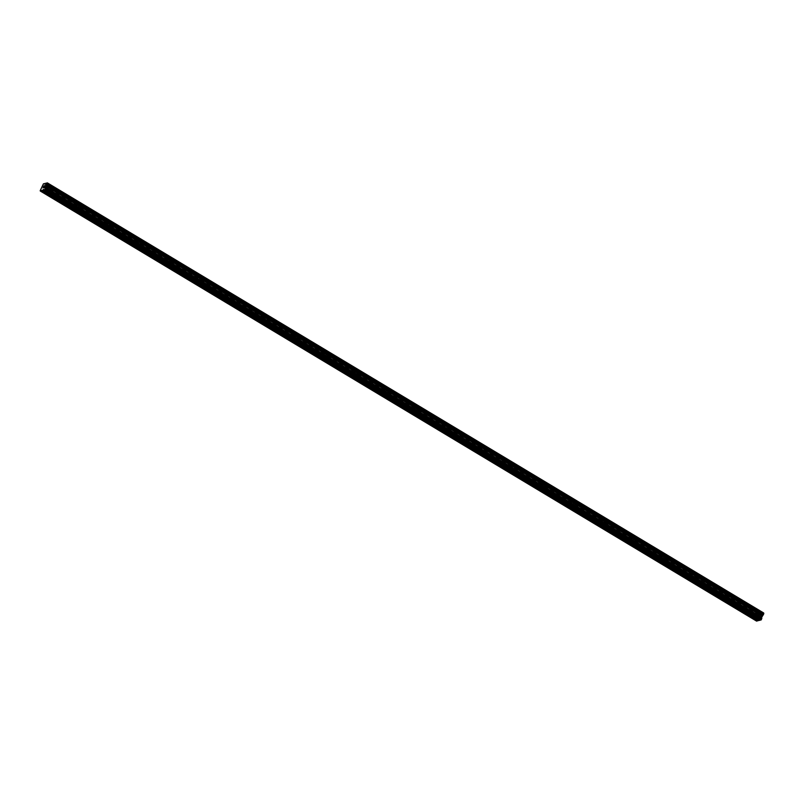 <?xml version="1.0" encoding="UTF-8"?>
<svg xmlns="http://www.w3.org/2000/svg" width="804" height="804" viewBox="0 0 804 804"><rect width="100%" height="100%" fill="white"/><g stroke="black" fill="none" stroke-linecap="round" stroke-linejoin="round"><path stroke-width="0.6" stroke-dasharray="4.02 3.01" d="M44.793 191.251L46.461 192.256M47.476 187.764L48.109 188.498L45.386 187.372L47.476 187.764M46.783 185.201A2.452 0.804 -157.5 0 0 50.26 185.855A2.452 0.804 -157.5 0 0 49.215 184.629A2.452 0.804 -157.5 0 0 45.738 183.975A2.452 0.804 -157.5 0 0 46.783 185.201M46.783 185.191A2.452 0.804 -157.5 0 0 50.26 185.845A2.452 0.804 -157.5 0 0 49.215 184.629A2.452 0.804 -157.5 0 0 45.738 183.975A2.452 0.804 -157.5 0 0 46.783 185.191M75.707 209.814L77.375 210.819M78.4 206.326L79.023 207.06L76.31 205.935L78.4 206.326M77.697 203.764A2.452 0.804 -157.5 0 0 81.184 204.417A2.452 0.804 -157.5 0 0 80.139 203.201A2.452 0.804 -157.5 0 0 76.651 202.548A2.452 0.804 -157.5 0 0 77.697 203.764A2.452 0.804 -157.5 0 0 81.184 204.417A2.452 0.804 -157.5 0 0 80.139 203.191A2.452 0.804 -157.5 0 0 76.661 202.538A2.452 0.804 -157.5 0 0 77.707 203.764M106.63 228.376L108.299 229.381M109.314 224.889L109.947 225.622L107.857 225.231L107.233 224.497L109.314 224.889M108.62 222.336A2.452 0.804 -157.5 0 0 112.098 222.979A2.452 0.804 -157.5 0 0 111.052 221.763A2.452 0.804 -157.5 0 0 107.575 221.11A2.452 0.804 -157.5 0 0 108.62 222.336M108.62 222.326A2.452 0.804 -157.5 0 0 112.108 222.979A2.452 0.804 -157.5 0 0 111.063 221.753A2.452 0.804 -157.5 0 0 107.575 221.1A2.452 0.804 -157.5 0 0 108.62 222.326M137.554 246.949L139.223 247.944M140.238 243.461L140.861 244.195L138.147 243.069L140.238 243.461M139.544 240.898A2.452 0.804 -157.5 0 0 143.022 241.552A2.452 0.804 -157.5 0 0 141.976 240.326A2.452 0.804 -157.5 0 0 138.489 239.672A2.452 0.804 -157.5 0 0 139.544 240.898A2.452 0.804 -157.5 0 0 143.022 241.542A2.452 0.804 -157.5 0 0 141.976 240.326A2.452 0.804 -157.5 0 0 138.499 239.672A2.452 0.804 -157.5 0 0 139.544 240.888M168.468 265.511L170.136 266.516M171.162 262.024L171.785 262.757L169.694 262.365L169.071 261.632L171.162 262.024M170.458 259.461A2.452 0.804 -157.5 0 0 173.945 260.114A2.452 0.804 -157.5 0 0 172.89 258.888A2.452 0.804 -157.5 0 0 169.413 258.235A2.452 0.804 -157.5 0 0 170.458 259.461A2.452 0.804 -157.5 0 0 173.945 260.104A2.452 0.804 -157.5 0 0 172.9 258.888A2.452 0.804 -157.5 0 0 169.413 258.235A2.452 0.804 -157.5 0 0 170.458 259.461M199.392 284.073L201.06 285.078M202.075 280.586L202.708 281.32L199.985 280.194L202.075 280.586M201.382 278.023A2.452 0.804 -157.5 0 0 204.859 278.676A2.452 0.804 -157.5 0 0 203.814 277.46A2.452 0.804 -157.5 0 0 200.337 276.807A2.452 0.804 -157.5 0 0 201.382 278.023A2.452 0.804 -157.5 0 0 204.859 278.676A2.452 0.804 -157.5 0 0 203.814 277.45A2.452 0.804 -157.5 0 0 200.337 276.797A2.452 0.804 -157.5 0 0 201.382 278.023M230.306 302.636L231.974 303.641M232.999 299.148L233.622 299.882L231.532 299.49L230.909 298.756L232.999 299.148M232.296 296.596A2.452 0.804 -157.5 0 0 235.783 297.249A2.452 0.804 -157.5 0 0 234.738 296.023A2.452 0.804 -157.5 0 0 231.25 295.369A2.452 0.804 -157.5 0 0 232.296 296.596A2.452 0.804 -157.5 0 0 235.783 297.239A2.452 0.804 -157.5 0 0 234.738 296.013A2.452 0.804 -157.5 0 0 231.261 295.359A2.452 0.804 -157.5 0 0 232.306 296.586M261.23 321.208L262.898 322.203M263.913 317.721L264.546 318.454L262.456 318.062L261.833 317.329L263.913 317.721M263.22 315.158A2.452 0.804 -157.5 0 0 266.697 315.811A2.452 0.804 -157.5 0 0 265.652 314.585A2.452 0.804 -157.5 0 0 262.174 313.932A2.452 0.804 -157.5 0 0 263.22 315.158A2.452 0.804 -157.5 0 0 266.707 315.801A2.452 0.804 -157.5 0 0 265.662 314.585A2.452 0.804 -157.5 0 0 262.174 313.932A2.452 0.804 -157.5 0 0 263.22 315.148M292.153 339.77L293.822 340.775M294.837 336.283L295.47 337.017L292.746 335.891L294.837 336.283M294.143 333.72A2.452 0.804 -157.5 0 0 297.621 334.374A2.452 0.804 -157.5 0 0 296.575 333.147A2.452 0.804 -157.5 0 0 293.098 332.494A2.452 0.804 -157.5 0 0 294.143 333.72A2.452 0.804 -157.5 0 0 297.621 334.363A2.452 0.804 -157.5 0 0 296.575 333.147A2.452 0.804 -157.5 0 0 293.098 332.494A2.452 0.804 -157.5 0 0 294.143 333.72M323.067 358.333L324.736 359.338M325.761 354.845L326.384 355.579L324.293 355.187L323.67 354.453L325.761 354.845M325.057 352.283A2.452 0.804 -157.5 0 0 328.545 352.936A2.452 0.804 -157.5 0 0 327.499 351.72A2.452 0.804 -157.5 0 0 324.012 351.067A2.452 0.804 -157.5 0 0 325.057 352.283A2.452 0.804 -157.5 0 0 328.545 352.936A2.452 0.804 -157.5 0 0 327.499 351.71A2.452 0.804 -157.5 0 0 324.012 351.057A2.452 0.804 -157.5 0 0 325.057 352.283M353.991 376.895L355.659 377.9M356.674 373.408L357.308 374.141L354.584 373.026L356.674 373.408M355.981 370.855A2.452 0.804 -157.5 0 0 359.458 371.508A2.452 0.804 -157.5 0 0 358.413 370.282A2.452 0.804 -157.5 0 0 354.936 369.629A2.452 0.804 -157.5 0 0 355.981 370.855A2.452 0.804 -157.5 0 0 359.458 371.498A2.452 0.804 -157.5 0 0 358.413 370.272A2.452 0.804 -157.5 0 0 354.936 369.619A2.452 0.804 -157.5 0 0 355.981 370.845M384.905 395.467L386.583 396.462M387.598 391.98L388.221 392.714L385.508 391.588L387.598 391.98M386.895 389.417A2.452 0.804 -157.5 0 0 390.382 390.071A2.452 0.804 -157.5 0 0 389.337 388.845A2.452 0.804 -157.5 0 0 385.85 388.191A2.452 0.804 -157.5 0 0 386.895 389.417M386.905 389.407A2.452 0.804 -157.5 0 0 390.382 390.061A2.452 0.804 -157.5 0 0 389.337 388.845A2.452 0.804 -157.5 0 0 385.86 388.191A2.452 0.804 -157.5 0 0 386.905 389.407M415.829 414.03L417.497 415.035M418.512 410.542L419.145 411.276L417.055 410.884L416.432 410.151L418.512 410.542M417.819 407.98A2.452 0.804 -157.5 0 0 421.296 408.633A2.452 0.804 -157.5 0 0 420.251 407.407A2.452 0.804 -157.5 0 0 416.773 406.764A2.452 0.804 -157.5 0 0 417.819 407.98A2.452 0.804 -157.5 0 0 421.306 408.633A2.452 0.804 -157.5 0 0 420.261 407.407A2.452 0.804 -157.5 0 0 416.773 406.754A2.452 0.804 -157.5 0 0 417.819 407.98M446.753 432.592L448.421 433.597M449.436 429.105L450.069 429.838L447.979 429.447L447.346 428.713L449.436 429.105M448.743 426.542A2.452 0.804 -157.5 0 0 452.22 427.195A2.452 0.804 -157.5 0 0 451.175 425.979A2.452 0.804 -157.5 0 0 447.697 425.326A2.452 0.804 -157.5 0 0 448.743 426.542A2.452 0.804 -157.5 0 0 452.22 427.195A2.452 0.804 -157.5 0 0 451.175 425.969A2.452 0.804 -157.5 0 0 447.697 425.316A2.452 0.804 -157.5 0 0 448.743 426.542M477.666 451.155L479.335 452.16M480.36 447.677L480.983 448.411L478.269 447.285L480.36 447.677M479.656 445.114A2.452 0.804 -157.5 0 0 483.144 445.768A2.452 0.804 -157.5 0 0 482.098 444.542A2.452 0.804 -157.5 0 0 478.611 443.888A2.452 0.804 -157.5 0 0 479.656 445.114A2.452 0.804 -157.5 0 0 483.144 445.758A2.452 0.804 -157.5 0 0 482.098 444.532A2.452 0.804 -157.5 0 0 478.611 443.878A2.452 0.804 -157.5 0 0 479.656 445.104M508.59 469.727L510.259 470.722M511.274 466.24L511.907 466.973L509.816 466.581L509.183 465.848L511.274 466.24M510.58 463.677A2.452 0.804 -157.5 0 0 514.057 464.33A2.452 0.804 -157.5 0 0 513.012 463.104A2.452 0.804 -157.5 0 0 509.535 462.451A2.452 0.804 -157.5 0 0 510.58 463.677A2.452 0.804 -157.5 0 0 514.057 464.32A2.452 0.804 -157.5 0 0 513.012 463.104A2.452 0.804 -157.5 0 0 509.535 462.451A2.452 0.804 -157.5 0 0 510.58 463.667M539.504 488.289L541.182 489.294M542.197 484.802L542.821 485.536L540.107 484.41L542.197 484.802M541.494 482.239A2.452 0.804 -157.5 0 0 544.981 482.892A2.452 0.804 -157.5 0 0 543.936 481.666A2.452 0.804 -157.5 0 0 540.449 481.023A2.452 0.804 -157.5 0 0 541.494 482.239A2.452 0.804 -157.5 0 0 544.981 482.892A2.452 0.804 -157.5 0 0 543.936 481.666A2.452 0.804 -157.5 0 0 540.459 481.013A2.452 0.804 -157.5 0 0 541.504 482.239M570.428 506.852L572.096 507.857M573.121 503.364L573.744 504.098L571.654 503.706L571.031 502.972L573.121 503.364M572.418 500.812A2.452 0.804 -157.5 0 0 575.895 501.455A2.452 0.804 -157.5 0 0 574.85 500.239A2.452 0.804 -157.5 0 0 571.373 499.585A2.452 0.804 -157.5 0 0 572.418 500.812A2.452 0.804 -157.5 0 0 575.905 501.455A2.452 0.804 -157.5 0 0 574.86 500.229A2.452 0.804 -157.5 0 0 571.373 499.575A2.452 0.804 -157.5 0 0 572.418 500.802M601.352 525.424L603.02 526.419M604.035 521.937L604.668 522.67L601.945 521.545L604.035 521.937M603.342 519.374A2.452 0.804 -157.5 0 0 606.819 520.027A2.452 0.804 -157.5 0 0 605.774 518.801A2.452 0.804 -157.5 0 0 602.296 518.148A2.452 0.804 -157.5 0 0 603.342 519.374A2.452 0.804 -157.5 0 0 606.819 520.017A2.452 0.804 -157.5 0 0 605.774 518.791A2.452 0.804 -157.5 0 0 602.296 518.148A2.452 0.804 -157.5 0 0 603.342 519.364M632.266 543.986L633.934 544.991M634.959 540.499L635.582 541.233L632.869 540.107L634.959 540.499M634.255 537.936A2.452 0.804 -157.5 0 0 637.743 538.59A2.452 0.804 -157.5 0 0 636.698 537.363A2.452 0.804 -157.5 0 0 633.21 536.71A2.452 0.804 -157.5 0 0 634.255 537.936A2.452 0.804 -157.5 0 0 637.743 538.579A2.452 0.804 -157.5 0 0 636.698 537.363A2.452 0.804 -157.5 0 0 633.21 536.71A2.452 0.804 -157.5 0 0 634.255 537.926M663.189 562.549L664.858 563.554M665.873 559.061L666.506 559.795L664.416 559.403L663.782 558.669L665.873 559.061M665.179 556.499A2.452 0.804 -157.5 0 0 668.657 557.152A2.452 0.804 -157.5 0 0 667.611 555.936A2.452 0.804 -157.5 0 0 664.134 555.283A2.452 0.804 -157.5 0 0 665.179 556.499A2.452 0.804 -157.5 0 0 668.657 557.152A2.452 0.804 -157.5 0 0 667.611 555.926A2.452 0.804 -157.5 0 0 664.134 555.273A2.452 0.804 -157.5 0 0 665.179 556.499M694.103 581.111L695.782 582.116M696.797 577.624L697.42 578.357L694.706 577.232L696.797 577.624M696.093 575.071A2.452 0.804 -157.5 0 0 699.58 575.714A2.452 0.804 -157.5 0 0 698.535 574.498A2.452 0.804 -157.5 0 0 695.048 573.845A2.452 0.804 -157.5 0 0 696.093 575.071A2.452 0.804 -157.5 0 0 699.58 575.714A2.452 0.804 -157.5 0 0 698.535 574.488A2.452 0.804 -157.5 0 0 695.058 573.835A2.452 0.804 -157.5 0 0 696.103 575.061M725.027 599.683L726.695 600.678M727.72 596.196L728.344 596.93L725.63 595.804L727.72 596.196M727.017 593.633A2.452 0.804 -157.5 0 0 730.494 594.287A2.452 0.804 -157.5 0 0 729.449 593.061A2.452 0.804 -157.5 0 0 725.972 592.407A2.452 0.804 -157.5 0 0 727.017 593.633M727.017 593.623A2.452 0.804 -157.5 0 0 730.504 594.277A2.452 0.804 -157.5 0 0 729.459 593.05A2.452 0.804 -157.5 0 0 725.972 592.407A2.452 0.804 -157.5 0 0 727.017 593.623M755.951 618.246L757.619 619.251M758.634 614.759L759.267 615.492L757.177 615.1L756.544 614.367L758.634 614.759M757.941 612.196A2.452 0.804 -157.5 0 0 761.418 612.849A2.452 0.804 -157.5 0 0 760.373 611.623A2.452 0.804 -157.5 0 0 756.896 610.97A2.452 0.804 -157.5 0 0 757.941 612.196A2.452 0.804 -157.5 0 0 761.418 612.839A2.452 0.804 -157.5 0 0 760.373 611.623A2.452 0.804 -157.5 0 0 756.896 610.97A2.452 0.804 -157.5 0 0 757.941 612.196M759.127 614.648A2.452 0.804 22.5 0 1 760.172 615.864A2.452 0.804 22.5 0 1 756.685 615.211A2.452 0.804 22.5 0 1 755.639 613.995A2.452 0.804 22.5 0 1 759.127 614.648M760.252 611.914A2.452 0.804 22.5 0 1 761.298 613.13A2.452 0.804 22.5 0 1 757.82 612.477A2.452 0.804 22.5 0 1 756.775 611.261A2.452 0.804 22.5 0 1 760.252 611.914M728.203 596.076A2.452 0.804 22.5 0 1 729.248 597.302A2.452 0.804 22.5 0 1 725.771 596.648A2.452 0.804 22.5 0 1 724.726 595.422A2.452 0.804 22.5 0 1 728.203 596.076M729.339 593.342A2.452 0.804 22.5 0 1 730.384 594.568A2.452 0.804 22.5 0 1 726.896 593.915A2.452 0.804 22.5 0 1 725.851 592.699A2.452 0.804 22.5 0 1 729.339 593.342M697.279 577.513A2.452 0.804 22.5 0 1 698.324 578.739A2.452 0.804 22.5 0 1 694.847 578.086A2.452 0.804 22.5 0 1 693.802 576.86A2.452 0.804 22.5 0 1 697.279 577.513M698.415 574.78A2.452 0.804 22.5 0 1 699.46 576.006A2.452 0.804 22.5 0 1 695.983 575.352A2.452 0.804 22.5 0 1 694.937 574.126A2.452 0.804 22.5 0 1 698.415 574.78M666.365 558.951A2.452 0.804 22.5 0 1 667.41 560.167A2.452 0.804 22.5 0 1 663.923 559.524A2.452 0.804 22.5 0 1 662.878 558.298A2.452 0.804 22.5 0 1 666.365 558.951M667.491 556.217A2.452 0.804 22.5 0 1 668.536 557.443A2.452 0.804 22.5 0 1 665.059 556.79A2.452 0.804 22.5 0 1 664.014 555.564A2.452 0.804 22.5 0 1 667.491 556.217M635.441 540.389A2.452 0.804 22.5 0 1 636.487 541.605A2.452 0.804 22.5 0 1 633.009 540.951A2.452 0.804 22.5 0 1 631.964 539.735A2.452 0.804 22.5 0 1 635.441 540.389M636.577 537.655A2.452 0.804 22.5 0 1 637.622 538.871A2.452 0.804 22.5 0 1 634.135 538.218A2.452 0.804 22.5 0 1 633.09 537.002A2.452 0.804 22.5 0 1 636.577 537.655M604.528 521.816A2.452 0.804 22.5 0 1 605.573 523.042A2.452 0.804 22.5 0 1 602.085 522.389A2.452 0.804 22.5 0 1 601.04 521.163A2.452 0.804 22.5 0 1 604.528 521.816M605.653 519.082A2.452 0.804 22.5 0 1 606.698 520.309A2.452 0.804 22.5 0 1 603.221 519.655A2.452 0.804 22.5 0 1 602.176 518.429A2.452 0.804 22.5 0 1 605.653 519.082M573.604 503.254A2.452 0.804 22.5 0 1 574.649 504.48A2.452 0.804 22.5 0 1 571.172 503.827A2.452 0.804 22.5 0 1 570.126 502.6A2.452 0.804 22.5 0 1 573.604 503.254M574.739 500.52A2.452 0.804 22.5 0 1 575.785 501.746A2.452 0.804 22.5 0 1 572.297 501.093A2.452 0.804 22.5 0 1 571.252 499.867A2.452 0.804 22.5 0 1 574.739 500.52M542.68 484.691A2.452 0.804 22.5 0 1 543.725 485.907A2.452 0.804 22.5 0 1 540.248 485.254A2.452 0.804 22.5 0 1 539.203 484.038A2.452 0.804 22.5 0 1 542.68 484.691M543.816 481.958A2.452 0.804 22.5 0 1 544.861 483.184A2.452 0.804 22.5 0 1 541.383 482.531A2.452 0.804 22.5 0 1 540.338 481.305A2.452 0.804 22.5 0 1 543.816 481.958M511.766 466.119A2.452 0.804 22.5 0 1 512.811 467.345A2.452 0.804 22.5 0 1 509.324 466.692A2.452 0.804 22.5 0 1 508.279 465.476A2.452 0.804 22.5 0 1 511.766 466.119M512.892 463.395A2.452 0.804 22.5 0 1 513.937 464.611A2.452 0.804 22.5 0 1 510.46 463.958A2.452 0.804 22.5 0 1 509.414 462.742A2.452 0.804 22.5 0 1 512.892 463.395M480.842 447.557A2.452 0.804 22.5 0 1 481.887 448.783A2.452 0.804 22.5 0 1 478.41 448.129A2.452 0.804 22.5 0 1 477.365 446.903A2.452 0.804 22.5 0 1 480.842 447.557M481.978 444.823A2.452 0.804 22.5 0 1 483.023 446.049A2.452 0.804 22.5 0 1 479.536 445.396A2.452 0.804 22.5 0 1 478.491 444.17A2.452 0.804 22.5 0 1 481.978 444.823M449.928 428.994A2.452 0.804 22.5 0 1 450.974 430.22A2.452 0.804 22.5 0 1 447.486 429.567A2.452 0.804 22.5 0 1 446.441 428.341A2.452 0.804 22.5 0 1 449.928 428.994M451.054 426.261A2.452 0.804 22.5 0 1 452.099 427.487A2.452 0.804 22.5 0 1 448.622 426.834A2.452 0.804 22.5 0 1 447.577 425.607A2.452 0.804 22.5 0 1 451.054 426.261M419.005 410.432A2.452 0.804 22.5 0 1 420.05 411.648A2.452 0.804 22.5 0 1 416.572 410.995A2.452 0.804 22.5 0 1 415.527 409.779A2.452 0.804 22.5 0 1 419.005 410.432M420.14 407.698A2.452 0.804 22.5 0 1 421.185 408.914A2.452 0.804 22.5 0 1 417.698 408.271A2.452 0.804 22.5 0 1 416.653 407.045A2.452 0.804 22.5 0 1 420.14 407.698M388.081 391.86A2.452 0.804 22.5 0 1 389.126 393.086A2.452 0.804 22.5 0 1 385.649 392.432A2.452 0.804 22.5 0 1 384.603 391.206A2.452 0.804 22.5 0 1 388.081 391.86M389.216 389.136A2.452 0.804 22.5 0 1 390.262 390.352A2.452 0.804 22.5 0 1 386.784 389.699A2.452 0.804 22.5 0 1 385.739 388.483A2.452 0.804 22.5 0 1 389.216 389.136M357.167 373.297A2.452 0.804 22.5 0 1 358.212 374.523A2.452 0.804 22.5 0 1 354.725 373.87A2.452 0.804 22.5 0 1 353.68 372.644A2.452 0.804 22.5 0 1 357.167 373.297M358.293 370.564A2.452 0.804 22.5 0 1 359.338 371.79A2.452 0.804 22.5 0 1 355.86 371.136A2.452 0.804 22.5 0 1 354.815 369.91A2.452 0.804 22.5 0 1 358.293 370.564M326.243 354.735A2.452 0.804 22.5 0 1 327.288 355.961A2.452 0.804 22.5 0 1 323.811 355.308A2.452 0.804 22.5 0 1 322.766 354.082A2.452 0.804 22.5 0 1 326.243 354.735M327.379 352.001A2.452 0.804 22.5 0 1 328.424 353.227A2.452 0.804 22.5 0 1 324.937 352.574A2.452 0.804 22.5 0 1 323.891 351.348A2.452 0.804 22.5 0 1 327.379 352.001M295.329 336.172A2.452 0.804 22.5 0 1 296.374 337.389A2.452 0.804 22.5 0 1 292.887 336.735A2.452 0.804 22.5 0 1 291.842 335.519A2.452 0.804 22.5 0 1 295.329 336.172M296.455 333.439A2.452 0.804 22.5 0 1 297.5 334.655A2.452 0.804 22.5 0 1 294.023 334.012A2.452 0.804 22.5 0 1 292.978 332.786A2.452 0.804 22.5 0 1 296.455 333.439M264.405 317.6A2.452 0.804 22.5 0 1 265.451 318.826A2.452 0.804 22.5 0 1 261.973 318.173A2.452 0.804 22.5 0 1 260.928 316.947A2.452 0.804 22.5 0 1 264.405 317.6M265.541 314.877A2.452 0.804 22.5 0 1 266.586 316.093A2.452 0.804 22.5 0 1 263.099 315.439A2.452 0.804 22.5 0 1 262.054 314.223A2.452 0.804 22.5 0 1 265.541 314.877M233.482 299.038A2.452 0.804 22.5 0 1 234.527 300.264A2.452 0.804 22.5 0 1 231.049 299.611A2.452 0.804 22.5 0 1 230.004 298.384A2.452 0.804 22.5 0 1 233.482 299.038M234.617 296.304A2.452 0.804 22.5 0 1 235.662 297.53A2.452 0.804 22.5 0 1 232.185 296.877A2.452 0.804 22.5 0 1 231.14 295.651A2.452 0.804 22.5 0 1 234.617 296.304M202.568 280.475A2.452 0.804 22.5 0 1 203.613 281.701A2.452 0.804 22.5 0 1 200.126 281.048A2.452 0.804 22.5 0 1 199.08 279.822A2.452 0.804 22.5 0 1 202.568 280.475M203.693 277.742A2.452 0.804 22.5 0 1 204.739 278.968A2.452 0.804 22.5 0 1 201.261 278.315A2.452 0.804 22.5 0 1 200.216 277.089A2.452 0.804 22.5 0 1 203.693 277.742M171.644 261.913A2.452 0.804 22.5 0 1 172.689 263.129A2.452 0.804 22.5 0 1 169.212 262.476A2.452 0.804 22.5 0 1 168.167 261.26A2.452 0.804 22.5 0 1 171.644 261.913M172.78 259.179A2.452 0.804 22.5 0 1 173.825 260.395A2.452 0.804 22.5 0 1 170.337 259.742A2.452 0.804 22.5 0 1 169.292 258.526A2.452 0.804 22.5 0 1 172.78 259.179M140.73 243.341A2.452 0.804 22.5 0 1 141.775 244.567A2.452 0.804 22.5 0 1 138.288 243.913A2.452 0.804 22.5 0 1 137.243 242.687A2.452 0.804 22.5 0 1 140.73 243.341M141.856 240.607A2.452 0.804 22.5 0 1 142.901 241.833A2.452 0.804 22.5 0 1 139.424 241.18A2.452 0.804 22.5 0 1 138.378 239.964A2.452 0.804 22.5 0 1 141.856 240.607M109.806 224.778A2.452 0.804 22.5 0 1 110.851 226.004A2.452 0.804 22.5 0 1 107.374 225.351A2.452 0.804 22.5 0 1 106.329 224.125A2.452 0.804 22.5 0 1 109.806 224.778M110.942 222.045A2.452 0.804 22.5 0 1 111.987 223.271A2.452 0.804 22.5 0 1 108.5 222.618A2.452 0.804 22.5 0 1 107.455 221.391A2.452 0.804 22.5 0 1 110.942 222.045M78.882 206.216A2.452 0.804 22.5 0 1 79.928 207.432A2.452 0.804 22.5 0 1 76.45 206.789A2.452 0.804 22.5 0 1 75.405 205.563A2.452 0.804 22.5 0 1 78.882 206.216M80.018 203.482A2.452 0.804 22.5 0 1 81.063 204.708A2.452 0.804 22.5 0 1 77.586 204.055A2.452 0.804 22.5 0 1 76.541 202.829A2.452 0.804 22.5 0 1 80.018 203.482M47.969 187.654A2.452 0.804 22.5 0 1 49.014 188.87A2.452 0.804 22.5 0 1 45.526 188.216A2.452 0.804 22.5 0 1 44.481 187A2.452 0.804 22.5 0 1 47.969 187.654M49.094 184.92A2.452 0.804 22.5 0 1 50.139 186.136A2.452 0.804 22.5 0 1 46.662 185.483A2.452 0.804 22.5 0 1 45.617 184.267A2.452 0.804 22.5 0 1 49.094 184.92M761.046 616.286L760.815 616.849L761.046 616.286M760.775 616.939L760.544 617.502L760.775 616.939M760.102 617.683L761.137 616.176L760.102 617.683M759.288 617.874L760.162 616.497L759.277 617.874M763.71 612.99L759.74 613.934L756.574 621.1M758.534 616.005L42.321 185.975L758.534 616.005M44.662 186.136L44.039 187.543M756.463 618.417L726.494 600.427M725.54 599.854L695.581 581.865M694.626 581.292L664.657 563.302M663.702 562.73L633.743 544.74M632.788 544.157L602.819 526.168M601.864 525.595L571.895 507.605M570.94 507.033L540.981 489.043M540.027 488.47L510.058 470.471M509.103 469.898L479.144 451.908M478.179 451.335L448.22 433.346M447.265 432.773L417.296 414.784M416.341 414.211L386.382 396.211M385.428 395.638L355.458 377.649M354.504 377.076L324.545 359.087M323.58 358.514L293.621 340.524M292.666 339.951L262.697 321.952M261.742 321.379L231.783 303.389M230.828 302.817L200.859 284.827M199.905 284.254L169.945 266.265M168.981 265.682L139.022 247.692M138.067 247.119L108.098 229.13M107.143 228.557L77.184 210.568M76.229 209.995L46.26 192.005M45.305 191.422L43.205 190.166M756.514 620.758L40.2 190.669M759.76 613.914L43.446 183.825M759.519 620.256L757.418 619M756.936 619.733L40.622 189.643M757.066 619.522L40.753 189.432M758.051 618.376L41.748 188.287M758.132 618.246L41.828 188.156M758.644 617.02L42.331 186.93M758.664 616.899L42.351 186.819M758.614 616.638L42.31 186.548M758.624 616.557L42.321 186.468M758.534 615.864L42.23 185.774M758.926 614.919L42.612 184.84M759.066 614.738L42.763 184.649M759.679 614.025L43.366 183.935M759.74 613.934L43.426 183.845M46.471 192.427L48.109 188.498M77.395 211L79.023 207.06M108.319 229.562L109.947 225.622M139.233 248.124L140.861 244.195M170.157 266.697L171.785 262.757M201.07 285.259L202.708 281.32M231.994 303.822L233.622 299.882M262.918 322.384L264.546 318.454M293.832 340.956L295.47 337.017M324.756 359.519L326.384 355.579M355.68 378.081L357.308 374.141M386.593 396.643L388.221 392.714M417.517 415.216L419.145 411.276M448.431 433.778L450.069 429.838M479.355 452.34L480.983 448.411M510.279 470.903L511.907 466.973M541.192 489.475L542.821 485.536M572.116 508.038L573.744 504.098M603.03 526.6L604.668 522.67M633.954 545.162L635.582 541.233M664.878 563.735L666.506 559.795M695.792 582.297L697.42 578.357M726.715 600.859L728.344 596.93M757.629 619.432L759.267 615.492M760.172 615.864L761.298 613.13M729.248 597.302L730.384 594.568M698.324 578.739L699.46 576.006M667.41 560.167L668.536 557.443M636.487 541.605L637.622 538.871M605.573 523.042L606.698 520.309M574.649 504.48L575.785 501.746M543.725 485.907L544.861 483.184M512.811 467.345L513.937 464.611M481.887 448.783L483.023 446.049M450.974 430.22L452.099 427.487M420.05 411.648L421.185 408.914M389.126 393.086L390.262 390.352M358.212 374.523L359.338 371.79M327.288 355.961L328.424 353.227M296.374 337.389L297.5 334.655M265.451 318.826L266.586 316.093M234.527 300.264L235.662 297.53M203.613 281.701L204.739 278.968M172.689 263.129L173.825 260.395M141.775 244.567L142.901 241.833M110.851 226.004L111.987 223.271M79.928 207.432L81.063 204.708M49.014 188.87L50.139 186.136M44.481 187L45.617 184.267M75.405 205.563L76.541 202.829M106.329 224.125L107.455 221.391M137.243 242.687L138.378 239.964M168.167 261.26L169.292 258.526M199.08 279.822L200.216 277.089M230.004 298.384L231.14 295.651M260.928 316.947L262.054 314.223M291.842 335.519L292.978 332.786M322.766 354.082L323.891 351.348M353.68 372.644L354.815 369.91M384.603 391.206L385.739 388.483M415.527 409.779L416.653 407.045M446.441 428.341L447.577 425.607M477.365 446.903L478.491 444.17M508.279 465.476L509.414 462.742M539.203 484.038L540.338 481.305M570.126 502.6L571.252 499.867M601.04 521.163L602.176 518.429M631.964 539.735L633.09 537.002M662.878 558.298L664.014 555.564M693.802 576.86L694.937 574.126M724.726 595.422L725.851 592.699M755.639 613.995L756.775 611.261M754.916 618.306L756.544 614.367M723.992 599.734L725.63 595.804M693.078 581.171L694.706 577.232M662.154 562.609L663.782 558.669M631.24 544.047L632.869 540.107M600.317 525.474L601.945 521.545M569.393 506.912L571.031 502.972M538.479 488.35L540.107 484.41M507.555 469.777L509.183 465.848M476.641 451.215L478.269 447.285M445.717 432.652L447.346 428.713M414.794 414.09L416.432 410.151M383.88 395.518L385.508 391.588M352.956 376.955L354.584 373.026M322.042 358.393L323.67 354.453M291.118 339.831L292.746 335.891M260.194 321.258L261.833 317.329M229.281 302.696L230.909 298.756M198.357 284.134L199.985 280.194M167.443 265.571L169.071 261.632M136.519 246.999L138.147 243.069M105.595 228.436L107.233 224.497M74.682 209.874L76.31 205.935M43.758 191.312L45.386 187.372M758.594 616.025L42.28 185.935M763.74 613.613L47.436 183.523"/><path stroke-width="1.21" d="M46.461 192.256L44.341 192.156L41.878 190.478L40.2 190.669L43.426 183.845L47.406 182.9L45.074 189.523L41.878 190.478M77.375 210.819L75.264 210.718L44.934 192.317M108.299 229.381L106.178 229.281L75.847 210.879M139.223 247.944L137.102 247.853L106.771 229.441M170.136 266.516L168.016 266.415L137.685 248.004M201.06 285.078L198.94 284.978L168.609 266.576M231.974 303.641L229.864 303.54L199.533 285.139M262.898 322.203L260.777 322.113L230.446 303.701M293.822 340.775L291.701 340.675L261.37 322.263M324.736 359.338L322.615 359.237L292.284 340.836M355.659 377.9L353.539 377.8L323.208 359.398M386.583 396.462L384.463 396.372L354.132 377.96M417.497 415.035L415.377 414.934L385.046 396.523M448.421 433.597L446.3 433.497L415.969 415.095M479.335 452.16L477.214 452.069L446.883 433.657M510.259 470.722L508.138 470.631L477.807 452.22M541.182 489.294L539.062 489.194L508.731 470.782M572.096 507.857L569.976 507.756L539.645 489.355M603.02 526.419L600.9 526.329L570.569 507.917M633.934 544.991L631.813 544.891L601.492 526.479M664.858 563.554L662.737 563.453L632.406 545.052M695.782 582.116L693.661 582.016L663.33 563.614M726.695 600.678L724.575 600.588L694.244 582.176M757.619 619.251L755.499 619.15L754.916 618.306L755.951 618.246M40.26 191.01L756.574 621.1L759.358 620.296M763.72 613L47.406 182.9L763.72 613L763.699 613.583M43.235 190.317L759.549 620.407L761.378 619.613L761.71 617.412L763.8 613.633L47.496 183.553L763.8 613.633M43.557 187.563L43.637 186.367L43.064 187.774M44.652 186.136L44.039 187.543M755.127 618.728L725.168 600.739M758.021 620.758L41.707 190.669M758.182 620.567L756.092 619.311M724.213 600.166L725.027 599.683M693.289 581.604L694.103 581.111M662.375 563.041L663.189 562.549M631.452 544.469L632.266 543.986M600.528 525.906L601.352 525.424M569.614 507.344L570.428 506.852M538.69 488.782L539.504 488.289M507.776 470.209L508.59 469.727M476.852 451.647L477.666 451.155M445.929 433.085L446.753 432.592M415.015 414.522L415.829 414.03M384.091 395.95L384.905 395.467M353.177 377.388L353.991 376.895M322.253 358.825L323.067 358.333M291.329 340.263L292.153 339.77M260.416 321.69L261.23 321.208M229.492 303.128L230.306 302.636M198.578 284.566L199.392 284.073M167.654 266.003L168.468 265.511M136.73 247.431L137.554 246.949M105.816 228.869L106.63 228.376M74.893 210.306L75.707 209.814M43.979 191.734L44.793 191.251M761.378 619.613L45.074 189.523M760.986 620.065L44.682 189.975M763.71 613.09L47.396 183M763.8 613.784L47.486 183.694M763.408 614.718L47.094 184.629M763.267 614.899L46.954 184.819M762.654 615.613L46.351 185.523M762.594 615.713L46.28 185.623M762.292 616.055L45.989 185.965M762.212 616.186L45.908 186.096M761.71 617.412L45.396 187.322M761.689 617.522L45.376 187.443M761.84 618.397L45.526 188.307M761.81 618.588L45.496 188.498"/></g></svg>

